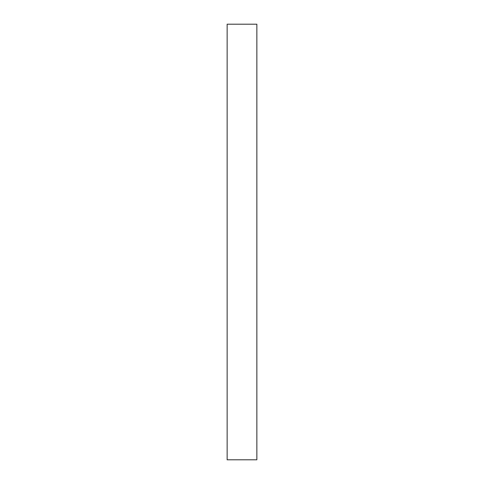 <?xml version="1.0" encoding="UTF-8"?>
<svg xmlns="http://www.w3.org/2000/svg" width="484" height="484" viewBox="0 0 484 484"><rect width="100%" height="100%" fill="white"/><g stroke="black" fill="none" stroke-linecap="round" stroke-linejoin="round"><path stroke-width="0.73" d="M227.147 242L227.147 459.8L256.853 459.8L256.853 24.2L227.147 24.2L227.147 242"/></g></svg>
